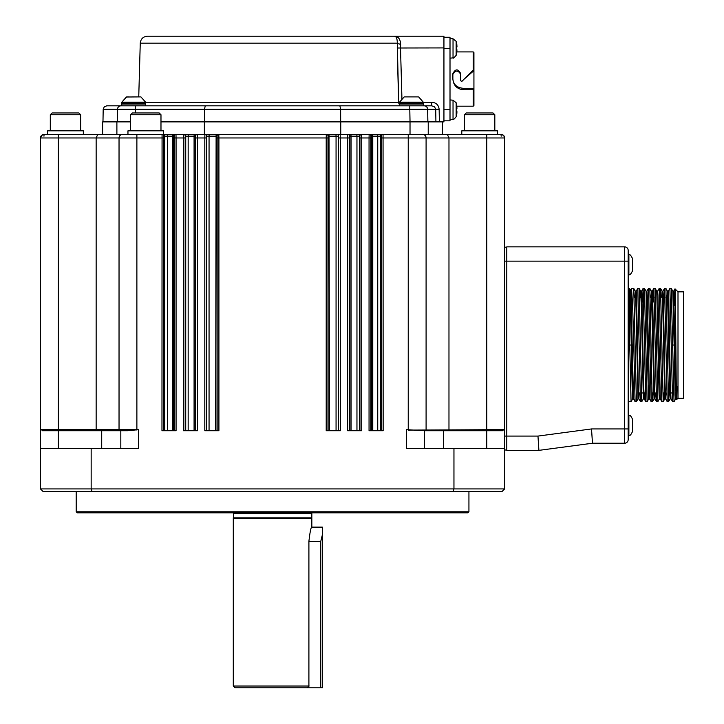 <?xml version="1.0" encoding="UTF-8"?>
<svg xmlns="http://www.w3.org/2000/svg" width="724" height="724" viewBox="0 0 724 724"><rect width="100%" height="100%" fill="white"/><g stroke="black" fill="none" stroke-linecap="round" stroke-linejoin="round"><path stroke-width="1.09" d="M339.882 105.822L340.633 109.333L204.485 109.333L205.245 105.822L204.485 109.333L103.188 109.333L104.238 106.862L106.754 105.822L431.739 105.822L423.377 105.822L423.377 104.039L399.458 104.039L399.458 105.822L145.669 105.822L145.669 104.039L121.741 104.039L121.741 105.822M42.273 430.735L44.499 430.735L40.481 429.658L40.571 137.162L41.829 135.162L44.055 134.383L102.609 134.383L102.609 121.885L130.637 121.885M435.92 121.885L435.712 109.333L409.802 109.333L410.028 121.885L160.981 121.885M410.019 134.383L410.019 121.885L443.939 121.885L443.939 36.2L147.397 36.2L393.883 36.2C397.992 36.082 400.245 38.743 400.653 44.191C400.245 38.743 397.992 36.082 393.883 36.2C396.155 36.001 397.286 38.318 397.295 43.141A3.575 1.149 -174.8 0 0 400.653 44.191L400.508 47.92L400.653 44.191M501.162 136.175L501.071 134.383A3.575 3.575 0 0 1 504.637 137.958L503.859 135.732L501.859 134.474L503.859 135.732L504.637 137.958L503.859 135.732L501.859 134.474L486.781 134.383L501.859 134.474L503.596 135.433L504.619 137.56L504.637 448.581L406.454 448.581L406.499 429.667M453.957 448.581L453.957 488.926L453.097 491.424L92.029 491.424L91.161 488.926L91.161 448.581L40.481 448.581L40.481 488.926L504.637 488.926L504.637 448.581M504.637 430.735L504.637 436.083L506.782 436.083L506.782 246.857L624.604 246.857A3.575 3.575 0 0 1 628.179 250.423L628.179 439.658L628.179 428.943L624.604 428.943L624.604 261.138L504.637 261.138M359.385 430.735L359.385 136.175A1.783 1.783 90 0 1 361.167 134.383L347.728 134.383L361.638 134.383L361.728 137.958L369.05 137.958L369.05 430.735L383.15 430.735L383.059 134.383L369.149 134.383L486.781 134.383L486.781 137.958L448.971 137.958L447.341 134.383L448.971 137.958L426.092 137.958L426.092 429.658A1.068 1.068 0 0 1 425.015 430.735L406.454 429.658L408.236 429.658L408.236 137.958L381.367 137.958L381.276 136.175L370.932 136.175L370.833 137.958L369.05 137.958L369.149 134.383A1.783 1.783 90 0 1 370.932 136.175M328.09 430.735L328.09 136.175A1.783 1.783 90 0 0 326.307 134.383A1.783 1.783 90 0 1 328.081 136.175L327.99 137.958L326.207 137.958L326.298 134.383L347.728 134.383L347.629 430.735L361.728 430.735L361.728 137.958L359.946 137.958L359.855 136.175L349.511 136.175L349.411 137.958L340.307 137.958L340.307 430.735L326.207 430.735L326.207 137.958L218.91 137.958L218.82 134.383L340.751 134.383L340.751 121.885M206.693 136.175A1.783 1.783 90 0 0 204.91 134.383L188.81 134.383L197.399 134.383L197.489 137.958L204.811 137.958L204.811 430.735L218.91 430.735L218.91 137.958L217.128 137.958L217.037 136.175L206.693 136.175L206.593 137.958L204.811 137.958L204.91 134.383L218.811 134.383A1.783 1.783 90 0 0 217.037 136.175L217.028 430.735M97.785 134.383L96.147 137.958L97.785 134.383L175.977 134.383L176.068 137.958L183.389 137.958L183.389 430.735L197.489 430.735L197.489 137.958L195.706 137.958L195.616 136.175L185.272 136.175L185.172 137.958L183.389 137.958L183.489 134.383L183.95 134.383L183.489 134.383A1.783 1.783 90 0 1 185.272 136.175M163.85 136.175A1.783 1.783 90 0 0 162.067 134.383L161.968 430.735L176.068 430.735L176.068 137.958L174.285 137.958L174.194 136.175L163.85 136.175L163.751 137.958L96.147 137.958L96.147 429.658L96.636 430.735L42.173 430.735M468.935 511.778L467.867 512.845L77.26 512.845L76.192 511.778L468.935 511.778L468.935 491.424M120.818 448.581L120.818 430.735L96.636 430.735M101.713 448.581L101.713 430.735M443.414 448.581L443.414 430.735M424.3 448.581L424.3 430.735L502.945 430.735M40.481 448.581L40.481 429.658L138.673 429.658L127.388 430.735L138.673 429.658L138.673 448.581L91.161 448.581M408.236 430.092L504.637 429.658L500.619 430.735M44.499 430.735L58.336 430.735L44.499 430.735M40.481 430.735L40.481 429.658A1.068 1.068 0 0 0 40.571 430.092A1.068 1.068 0 0 1 40.481 429.658L40.481 430.735M40.481 488.926L42.988 491.424L92.029 491.424M504.637 488.926L502.139 491.424L453.097 491.424M448.482 430.735L448.971 429.658L448.971 137.958M127.388 430.735L120.103 430.735A1.068 1.068 0 0 1 119.035 429.658L119.035 137.958A3.575 3.575 0 0 1 122.6 134.383L122.6 134.383M504.637 450.011L506.782 450.011M504.637 247.21L506.782 247.21M116.89 121.885L116.89 134.383M173.362 430.735L173.362 136.175A1.783 1.783 90 0 1 175.145 134.383L163.606 134.383M204.367 121.885L204.367 134.383L218.82 134.383A1.783 1.783 90 0 0 217.028 136.175M428.228 121.885L428.228 134.383M47.621 134.383L47.621 130.818L83.332 130.818L83.332 134.383M136.881 430.092L136.881 134.383L127.958 134.383L127.958 130.818L163.66 130.818L163.66 134.383M461.794 134.383L461.794 130.818L497.497 130.818L497.497 134.383M174.194 136.175A1.783 1.783 90 0 1 175.977 134.383L183.489 134.383M185.733 430.735L185.733 136.175A1.783 1.783 90 0 0 183.95 134.383L188.81 134.383A1.783 0.643 90 0 0 188.168 136.175L188.168 430.735M359.855 136.175A1.783 1.783 90 0 1 361.638 134.383L369.149 134.383M96.147 137.958L40.481 137.958L41.53 135.433L44.055 134.383A3.575 3.575 0 0 0 40.481 137.958L42.155 134.935L44.055 134.383L41.53 135.433L40.481 137.958L42.155 134.935L44.055 134.383L41.53 135.433L40.481 137.958L42.155 134.935L44.055 134.383L41.53 135.433L40.481 137.958L42.155 134.935L44.055 134.383L41.53 135.433L40.481 137.958L42.155 134.935L45.956 134.383M40.481 137.958A3.575 3.575 0 0 1 44.055 134.383A3.575 3.575 0 0 0 40.481 137.958A3.575 3.575 0 0 1 44.055 134.383L44.173 134.383M338.434 136.175A1.783 1.783 90 0 1 340.217 134.383L340.307 137.958L338.524 137.958L338.434 136.175L328.081 136.175M423.612 134.555L422.517 134.383A3.575 3.575 0 0 1 426.092 137.958L425.911 136.854M44.055 134.383L43.965 136.175M383.059 134.383A1.783 1.783 90 0 0 381.276 136.175M347.728 134.383A1.783 1.783 90 0 1 349.511 136.175M197.399 134.383A1.783 1.783 90 0 0 195.616 136.175M130.637 114.745L160.981 114.745L159.199 112.962L132.42 112.962L130.637 114.745L130.637 130.818M50.3 114.745L80.654 114.745L78.871 112.962L52.092 112.962L50.3 114.745L50.3 130.818M464.473 114.745L494.818 114.745L493.035 112.962L466.256 112.962L464.473 114.745L464.473 130.818M439.151 109.288L435.712 109.333L434.617 106.917L431.739 105.822L431.739 102.274C436.129 102.618 438.599 104.953 439.151 109.288L439.368 121.885M399.458 104.537A3.575 3.358 90 0 1 398.68 102.355L397.295 43.141L140.257 43.141L138.746 96.898M117.469 109.333L117.252 121.885L117.469 109.333A3.575 3.575 0 0 1 121.035 105.822M204.485 109.333L204.44 121.885M409.802 105.822L409.802 109.333L340.633 109.333L340.678 121.885M427.658 109.333A3.575 3.575 0 0 0 424.083 105.822A3.575 3.575 0 0 1 427.658 109.333L427.875 121.885M450.011 37.268L443.939 37.268L450.011 37.268L450.011 120.818L443.939 120.818M473.215 70.056L473.215 51.911L473.93 52.626L473.93 70.436L473.215 70.056L464.229 79.043L473.324 71.151L473.93 71.368L473.93 88.346L463.577 88.346C457.07 87.803 453.496 84.699 452.871 79.043C453.496 85.559 457.07 89.133 463.577 89.758L473.215 89.758L473.93 89.477L473.93 88.346M473.93 70.436L473.93 71.368M452.871 74.391C455.487 70.011 458.102 70.011 460.717 74.391M473.93 89.477L473.93 105.469L473.215 106.184L473.215 89.758M464.229 79.043L461.939 81.332L460.717 80.835L460.717 73.685C458.102 68.635 455.487 68.635 452.871 73.685L452.871 79.043M457.007 46.662L456.274 47.033L456.898 47.033L456.898 45.069L456.31 48.336L456.898 45.069A24.96 24.96 0 0 0 456.274 41.911A24.96 24.96 0 0 1 456.898 45.069M456.274 49.648L456.31 48.336L456.274 49.648L456.898 49.648L456.274 49.648L456.898 49.648L456.898 51.612L456.898 49.648L456.274 49.648L456.898 49.648L456.898 51.612A24.96 24.96 0 0 1 456.274 54.771A24.96 24.96 0 0 0 456.898 51.612M450.011 58.155L453.034 57.893L453.034 38.788L456.156 41.34L453.034 38.788L450.011 38.517M456.274 108.437L456.898 108.437L456.898 106.473L456.898 108.437L456.274 108.437L456.898 108.437L456.898 106.473A24.96 24.96 0 0 0 456.274 103.324A24.96 24.96 0 0 1 456.898 106.473L456.31 109.749L456.274 108.437L456.953 108.383L456.274 108.437M456.274 111.062L456.31 109.749L456.274 111.062L456.898 111.062L456.274 111.062L456.898 111.062L456.898 113.025L456.898 111.062L456.274 111.062L456.898 111.062L456.274 111.062L456.898 111.062L456.898 113.025A24.96 24.96 0 0 1 456.274 116.175A24.96 24.96 0 0 0 456.898 113.025M450.011 119.569L453.034 119.306L453.034 100.193L456.156 102.754L456.156 116.745A24.996 24.996 0 0 0 456.274 116.311M453.034 100.193L450.011 99.93M409.992 96.898L412.843 96.898M423.377 102.6L399.458 102.6L399.558 102.147L423.278 102.147L423.377 103.324L422.662 104.039M400.173 104.039L399.458 103.324L423.377 103.324M132.275 96.898L138.592 96.898M145.669 102.6L121.741 102.6L121.84 102.147L145.569 102.147L145.669 103.324L144.954 104.039M140.646 96.898L126.392 97.007L121.84 102.147L121.741 103.324L122.456 104.039L121.741 103.324L145.669 103.324M128.818 96.898L126.763 96.898L128.818 96.898M320.759 687.8L320.759 541.416L322.37 534.828L322.37 527.135L322.551 687.8L235.074 687.8L233.291 686.017L308.904 686.017L308.904 541.416C309.908 532.475 310.886 527.57 311.836 526.683L311.836 512.845M308.487 686.624L308.904 686.017M309.148 686.017L307.22 687.8M311.483 513.207L233.644 513.207L233.291 518.203L311.836 518.203M592.467 443.224L538.909 450.364L506.782 450.364L506.782 436.083L537.968 436.083L591.526 428.943L624.604 428.943L624.604 443.224L592.467 443.224L591.526 428.943M628.179 253.101L628.179 250.423A3.575 3.575 0 0 0 624.604 246.857L624.604 261.138L628.179 261.138M624.604 443.224A3.575 3.575 0 0 0 628.179 439.658A3.575 3.575 0 0 1 624.604 443.224A3.575 3.575 0 0 0 628.179 439.658M538.909 450.364L537.968 436.083M676.967 386.544C676.596 417.35 676.234 389.756 675.872 345.04L674.144 345.04L675.148 395.033L675.483 399.168L676.379 399.168M677.999 398.236L683.519 398.236L683.519 291.844L677.999 291.844L677.999 398.236L676.632 399.603L675.7 382.869L673.673 291.166L674.994 288.876M634.224 297.193L636.613 297.193M650.297 297.193L654.324 297.193M662.505 297.193L665.039 297.193M673.211 297.193L674.107 297.193M674.587 305.447C675.012 269.491 675.438 296.74 675.872 345.04M671.229 288.433L669.908 288.433L672.569 401.63L670.994 398.915L670.334 382.39L668.677 295.184L668.342 291.148L667.447 291.148L667.039 297.193M672.587 401.657L674.044 401.657L671.257 288.451L672.822 291.166L674.144 345.04L672.569 345.04M628.179 288.433L629.31 288.433L629.98 289.591L631.301 345.04L632.188 345.04L633.509 398.915L635.084 401.639L633.762 345.04L632.188 345.04L631.174 293.799L630.839 289.564L629.943 289.546M635.799 297.193L636.188 291.166L636.541 295.184L638.197 382.39L638.867 398.915L639.292 392.969M640.26 297.193L640.668 291.148L641.564 291.148L641.898 295.184L643.555 382.39L644.215 398.915L644.65 392.969M646.025 291.148L646.921 291.148L647.247 295.184L649.573 398.915L651.148 401.639L648.487 288.433L649.808 288.433M651.862 297.193L652.252 291.166L652.605 295.184L654.27 382.39L654.93 398.915L655.356 392.969M656.74 291.148L657.627 291.148L657.962 295.184L660.288 398.915L661.854 401.639L659.202 288.433L660.523 288.433M662.578 297.193L662.967 291.166L663.32 295.184L664.976 382.39L665.646 398.915L666.071 392.969M673.284 297.193L673.673 291.166M639.102 288.433L637.781 288.433L640.432 401.63L638.867 398.915L637.989 398.933L638.396 392.969M642.532 302.017L643.111 288.451L641.545 291.166M644.46 288.433L643.138 288.433L645.79 401.63L644.215 398.915L643.346 398.933L643.754 392.969M653.238 302.017L653.826 288.451L652.252 291.166M655.166 288.433L653.844 288.433L656.505 401.63L654.93 398.915L654.062 398.933L654.469 392.969M665.881 288.433L664.56 288.433L667.211 401.63L665.646 398.915M667.238 401.657L668.56 401.657L665.899 288.451L667.474 291.166L669.791 394.897L670.125 398.933L671.021 398.933M663.682 392.969L663.22 401.63L664.768 398.933L665.664 398.933M661.881 401.657L663.202 401.657L660.541 288.451L662.116 291.166L662.777 307.691L664.768 398.933M656.523 401.657L657.845 401.657L655.184 288.451L656.759 291.166L659.084 394.897L659.419 398.933L660.306 398.933M652.967 392.969L652.505 401.63L652.152 397.277L649.835 288.451L651.401 291.166L654.062 398.933M645.808 401.657L647.129 401.657L644.478 288.451L646.043 291.166L648.369 394.897L648.704 398.933L649.6 398.933M641.781 401.657L639.12 288.451L640.695 291.166L641.355 307.691L643.346 398.933L641.799 401.639L640.459 401.657M628.179 401.657L631.066 401.657L629.726 345.04L631.301 345.04L632.305 394.833L632.658 398.915L633.048 392.969M634.903 297.193L635.337 291.166L635.998 307.691L637.989 398.933M650.976 297.193L651.401 291.166M661.682 297.193L662.089 291.148L662.985 291.148M635.102 401.657L636.423 401.657L633.762 288.451L635.337 291.166M631.5 288.46L632.631 305.039L633.762 345.04M629.726 345.04L629.373 289.935L629.011 319.818M632.459 258.459C630.785 255.11 629.599 253.916 628.885 254.884L628.885 274.523C629.599 275.491 630.785 274.306 632.459 270.957L632.459 258.459C630.785 255.11 629.599 253.916 628.885 254.884L628.179 254.884M628.179 415.558L628.885 415.558L628.885 435.196C629.753 436.101 630.948 434.907 632.459 431.622L632.459 419.124C630.948 415.838 629.753 414.644 628.885 415.558C629.753 414.644 630.948 415.838 632.459 419.124M58.336 134.383L58.336 448.581M486.781 448.581L486.781 137.958L504.637 137.958A3.575 3.575 0 0 0 501.071 134.383M426.092 137.958L408.236 137.958L408.236 134.383M164.8 430.735L164.8 136.175A1.783 1.783 90 0 0 163.371 134.42M163.751 430.735L163.751 137.958M167.389 430.735L167.389 136.175A1.783 0.805 90 0 1 168.185 134.383M172.348 430.735L172.348 136.175A1.783 0.769 90 0 1 173.117 134.383M174.285 430.735L174.285 137.958M206.793 430.735L206.793 136.175A1.783 1.783 90 0 0 205.01 134.383M206.593 430.735L206.593 137.958M209.055 430.735L209.055 136.175A1.783 0.489 90 0 1 209.544 134.383M215.68 430.735L216.114 134.383M217.128 430.735L217.128 137.958M327.99 430.735L327.99 137.958M329.438 430.735L329.004 134.383M336.063 430.735L336.063 136.175A1.783 0.489 90 0 0 335.583 134.383M338.334 430.735L338.334 136.175A1.783 1.783 90 0 1 340.117 134.383M338.524 430.735L338.524 137.958M371.756 430.735L371.756 136.175A1.783 1.783 90 0 0 369.973 134.383M370.833 430.735L370.833 137.958M372.779 430.735L372.779 136.175A1.783 0.769 90 0 0 372.009 134.383M377.738 430.735L377.738 136.175A1.783 0.805 90 0 0 376.933 134.383M380.317 430.735L380.317 136.175A1.783 1.783 90 0 1 382.1 134.383M381.367 430.735L381.367 137.958M349.855 430.735L349.855 136.175A1.783 1.783 90 0 0 348.072 134.383M349.411 430.735L349.411 137.958M351.04 430.735L351.04 136.175A1.783 0.597 90 0 0 350.443 134.383M356.959 430.735L356.959 136.175A1.783 0.643 90 0 0 356.317 134.383M359.946 430.735L359.946 137.958M185.172 430.735L185.172 137.958M194.077 430.735L194.077 136.175A1.783 0.597 90 0 1 194.675 134.383M195.263 430.735L195.263 136.175A1.783 1.783 90 0 1 197.046 134.383M195.706 430.735L195.706 137.958M119.035 429.658A1.068 1.068 0 0 0 120.103 430.735M397.15 48.001L443.939 47.92M400.508 47.92L401.938 98.717M423.332 102.274L431.739 102.274M397.349 55.142L398.481 95.215M145.642 102.355L399.485 102.337M135.316 105.822L135.252 112.962M473.324 71.151L473.324 69.984M463.577 88.346L463.577 89.758M450.011 48.336L443.939 48.336M443.939 109.749L450.011 109.749M453.034 57.893C452.98 58.698 454.02 57.848 456.156 55.332L456.156 41.34A24.996 24.996 0 0 1 456.274 41.784M418.363 96.898L404.472 96.898M233.644 517.85L311.483 517.85M320.759 541.416L308.904 541.416M76.192 511.778L76.192 491.424M442.509 121.885L442.509 134.383M160.981 114.745L160.981 130.818M80.654 114.745L80.654 130.818M494.818 114.745L494.818 130.818M103.188 109.333L102.971 121.885M140.257 43.141C140.773 38.906 143.153 36.598 147.397 36.2M456.862 106.184L473.215 106.184M456.862 51.911L473.215 51.911M453.034 119.306C453.197 119.994 454.238 119.134 456.156 116.745C454.238 119.134 453.197 119.994 453.034 119.306M399.458 102.6L399.458 103.324M418.734 97.007L423.278 102.147M399.558 102.147L404.101 97.007M121.84 102.147L126.763 96.898M141.017 97.007L145.569 102.147M233.291 518.203L233.291 686.017M322.37 527.135L311.646 527.135M632.233 392.969L633.12 392.969M637.591 392.969L639.98 392.969M641.301 392.969L643.835 392.969M652.007 392.969L654.55 392.969M670.614 392.969L672.107 392.969M677.999 291.844L675.03 288.867M636.188 291.166L637.754 288.451M646.894 291.166L648.469 288.451M657.609 291.166L659.184 288.451M662.967 291.166L664.532 288.451M668.315 291.166L669.89 288.451M675.51 399.15L674.071 401.63M654.08 398.915L652.505 401.639L651.166 401.657M631.084 401.639L632.658 398.915L633.527 398.933M635.319 291.148L636.206 291.148M651.383 291.148L652.279 291.148M672.804 291.148L673.7 291.148M631.437 288.487L630.803 289.582M668.578 401.639L670.153 398.915M657.863 401.639L659.437 398.915M647.156 401.639L648.722 398.915M636.441 401.639L638.016 398.915M633.744 288.433L631.5 288.433M632.459 270.957C630.785 274.306 629.599 275.491 628.885 274.523L628.179 274.523M628.179 435.196L628.885 435.196C629.753 436.101 630.948 434.907 632.459 431.622"/></g></svg>
